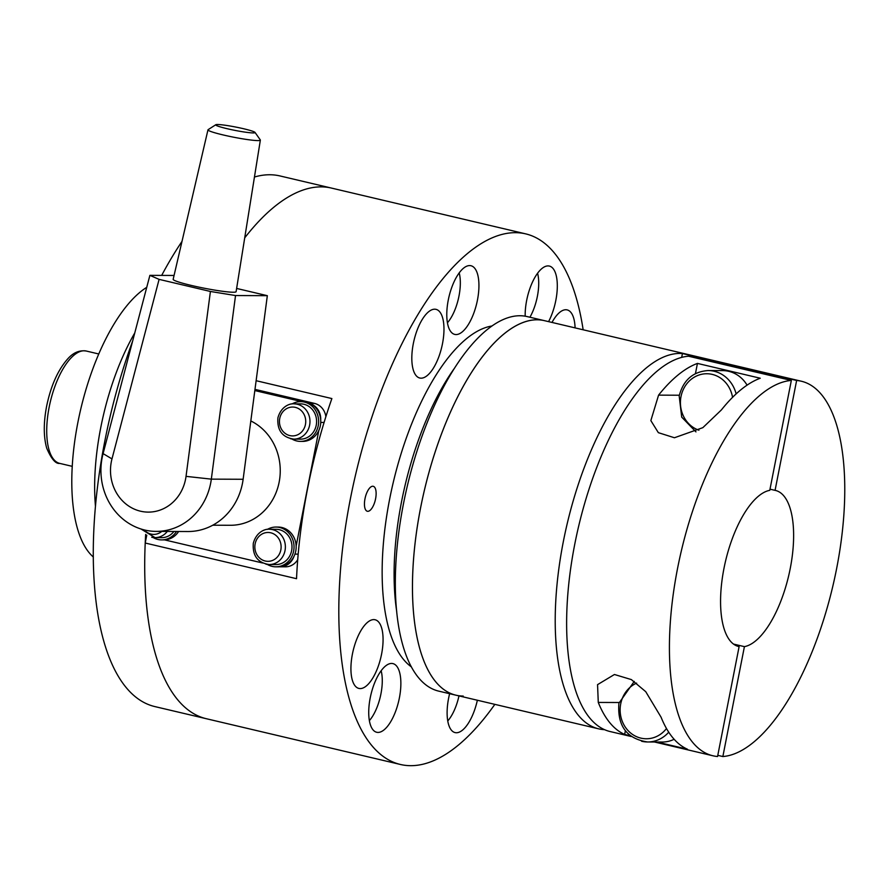 <?xml version="1.0" encoding="UTF-8"?>
<svg xmlns="http://www.w3.org/2000/svg" width="889" height="889" viewBox="0 0 889 889"><rect width="100%" height="100%" fill="white"/><g stroke="black" fill="none" stroke-linecap="round" stroke-linejoin="round"><path stroke-width="1.33" d="M396.716 611.454A176.389 71.298 -76.7 0 1 401.572 501.552A176.389 71.298 -76.7 0 1 453.857 369.079M421.13 378.181A35.282 14.257 -76.7 0 1 419.797 378.025A35.282 14.257 -76.7 0 1 413.652 342.021A35.282 14.257 -76.7 0 1 434.665 309.194A35.282 14.257 -76.7 0 1 435.988 309.35A35.282 14.257 -76.7 0 1 442.144 345.354A35.282 14.257 -76.7 0 1 421.13 378.181M381.57 654.16A35.282 14.257 -76.7 0 1 358.9 688.43A35.282 14.257 -76.7 0 1 352.422 654.037A35.282 14.257 -76.7 0 1 375.091 619.755A35.282 14.257 -76.7 0 1 381.57 654.16M552.002 322.44A35.282 14.257 -76.7 0 1 567.138 309.894A35.282 14.257 -76.7 0 1 575.083 327.885M256.121 380.703L331.875 398.561A272.601 110.192 103.3 0 0 307.583 488.606A272.601 110.192 103.3 0 0 296.537 578.695L145.218 543.023L146.763 535.167M145.674 534.4A272.601 110.192 103.3 0 0 206.326 718.712A272.601 110.192 -76.7 0 1 145.218 543.023M494.84 704.366A272.601 110.192 -76.7 0 1 400.472 764.484A272.601 110.192 -76.7 0 1 350.41 498.696A272.601 110.192 -76.7 0 1 525.577 233.84A272.601 110.192 -76.7 0 1 583.151 329.786M375.58 498.807A12.824 5.19 -76.7 0 1 369.513 510.753A12.824 5.19 -76.7 0 1 364.523 505.908A12.824 5.19 -76.7 0 1 364.99 498.762A12.824 5.19 -76.7 0 1 368.313 489.839A12.824 5.19 -76.7 0 1 374.602 487.216A12.824 5.19 -76.7 0 1 375.58 498.807M411.463 666.95A177.511 71.753 -76.7 0 1 389.693 498.862A177.511 71.753 -76.7 0 1 491.839 326.019M378.036 732.425A35.282 14.257 -76.7 0 1 376.703 732.269A35.282 14.257 -76.7 0 1 370.557 696.265A35.282 14.257 -76.7 0 1 391.571 663.438A35.282 14.257 -76.7 0 1 392.894 663.594A35.282 14.257 -76.7 0 1 399.039 699.599A35.282 14.257 -76.7 0 1 378.036 732.425M456.09 334.564A35.282 14.257 -76.7 0 1 454.768 334.408A35.282 14.257 -76.7 0 1 448.612 298.404A35.282 14.257 -76.7 0 1 469.625 265.578A35.282 14.257 -76.7 0 1 470.948 265.733A35.282 14.257 -76.7 0 1 477.104 301.738A35.282 14.257 -76.7 0 1 456.09 334.564M477.36 700.243A35.282 14.257 -76.7 0 1 456.424 732.747A35.282 14.257 -76.7 0 1 455.09 732.592A35.282 14.257 -76.7 0 1 449.623 693.698M525.188 316.184A35.282 14.257 -76.7 0 1 548.013 265.911A35.282 14.257 -76.7 0 1 549.335 266.055A35.282 14.257 -76.7 0 1 557.303 286.769A35.282 14.257 -76.7 0 1 548.58 321.64M244.719 237.852A272.601 110.192 -76.7 0 1 331.43 188.068A272.601 110.192 103.3 0 0 244.719 237.852M525.577 233.84L280.035 175.955A272.601 110.192 103.3 0 0 254.454 177.022M181.989 241.419A272.601 110.192 103.3 0 0 161.687 275.401M132.617 341.132A272.601 110.192 103.3 0 0 104.88 440.811A272.601 110.192 103.3 0 0 154.93 706.599L400.472 764.484M459.191 272.89A32.071 12.968 -76.7 0 1 447.434 322.763M458.968 695.909A32.071 12.968 -76.7 0 1 447.767 720.935M537.578 273.212A32.071 12.968 -76.7 0 1 529.922 317.24M381.137 670.739A32.071 12.968 -76.7 0 1 369.38 720.612M325.874 416.708A16.035 14.602 -89.8 0 0 314.506 403.406L310.094 403.384M311.394 404.095A16.035 14.602 90.2 0 1 320.707 419.93M296.137 546.09L318.829 430.454M254.821 390.56L301.793 401.628M164.609 539.89L262.533 562.97M293.903 556.525A16.035 14.602 90.2 0 1 280.224 566.793A16.035 14.602 90.2 0 1 279.479 566.76M280.224 566.793L285.525 566.815A16.035 14.602 -89.8 0 0 297.715 559.692M254.976 389.371L314.506 403.406M291.892 438.988A19.88 18.102 -89.8 0 0 296.726 440.955A19.88 18.102 -89.8 0 0 300.46 441.4A19.88 18.102 -89.8 0 0 318.54 423.642A19.88 18.102 -89.8 0 0 304.349 402.072A19.88 18.102 -89.8 0 0 300.615 401.628A19.88 18.102 -89.8 0 0 292.037 403.962M300.46 441.4L302.571 441.4A19.88 18.102 -89.8 0 0 320.662 423.653A19.88 18.102 -89.8 0 0 306.472 402.084A19.88 18.102 -89.8 0 0 302.738 401.639L300.615 401.628M267.278 564.415A19.88 18.102 -89.8 0 0 272.112 566.371A19.88 18.102 -89.8 0 0 275.846 566.815A19.88 18.102 -89.8 0 0 293.926 549.069A19.88 18.102 -89.8 0 0 279.746 527.499A19.88 18.102 -89.8 0 0 276.012 527.055A19.88 18.102 -89.8 0 0 267.422 529.388M275.846 566.815L277.968 566.826A19.88 18.102 -89.8 0 0 296.048 549.08A19.88 18.102 -89.8 0 0 281.869 527.499A19.88 18.102 -89.8 0 0 278.135 527.066L276.012 527.055M153.075 537.489A19.88 18.102 -89.8 0 0 157.909 539.456A19.88 18.102 -89.8 0 0 161.642 539.901A19.88 18.102 -89.8 0 0 176.522 531.466M161.642 539.901L163.765 539.901A19.88 18.102 -89.8 0 0 178.633 531.478M290.525 438.733A17.636 16.069 -89.8 0 0 293.837 439.122L300.46 439.155A17.636 16.069 -89.8 0 0 316.506 423.408A17.636 16.069 -89.8 0 0 303.916 404.262A17.636 16.069 -89.8 0 0 300.604 403.873L293.981 403.85C290.992 403.273 281.257 405.54 277.913 417.841C277.001 430.298 282.313 437.399 293.837 439.122A17.636 16.069 -89.8 0 0 309.616 425.186A17.636 16.069 -89.8 0 0 297.293 404.239A17.636 16.069 -89.8 0 0 293.981 403.85M265.922 564.159A17.636 16.069 -89.8 0 0 269.234 564.548L275.857 564.571A17.636 16.069 -89.8 0 0 291.903 548.835A17.636 16.069 -89.8 0 0 279.313 529.688A17.636 16.069 -89.8 0 0 276.001 529.299L269.378 529.266C266.389 528.699 256.643 530.966 253.309 543.257C252.398 555.725 257.71 562.826 269.234 564.548A17.636 16.069 -89.8 0 0 285.013 550.613A17.636 16.069 -89.8 0 0 272.69 529.666A17.636 16.069 -89.8 0 0 269.378 529.266M151.719 537.234A17.636 16.069 -89.8 0 0 155.03 537.623L161.654 537.656A17.636 16.069 -89.8 0 0 173.944 531.455M733.536 644.081L744.415 646.636L722.857 756.539A192.424 77.788 103.3 0 0 836.582 568.816A192.424 77.788 103.3 0 0 801.245 381.203L527.166 316.584A192.424 77.788 103.3 0 0 519.921 315.739A192.424 77.788 103.3 0 0 405.328 494.773A192.424 77.788 103.3 0 0 438.855 691.164L455.99 695.198A192.424 77.788 -76.7 0 1 422.453 498.818A192.424 77.788 -76.7 0 1 537.045 319.773A192.424 77.788 -76.7 0 1 544.29 320.629A192.424 77.788 103.3 0 0 420.653 507.586A192.424 77.788 103.3 0 0 455.99 695.198L598.741 728.858A192.424 77.788 -76.7 0 1 563.404 541.234A192.424 77.788 -76.7 0 1 682.43 353.544L796.633 380.47L775.075 490.361L770.007 489.172M463.225 696.054A192.424 77.788 -76.7 0 1 455.99 695.198M146.741 287.325A144.318 58.341 103.3 0 0 78.043 421.597A144.318 58.341 103.3 0 0 93.345 557.036M134.772 332.931A144.318 58.341 103.3 0 0 95.467 506.419M212.76 525.21L230.373 525.277A54.518 49.651 -89.8 0 0 279.135 482.205A54.518 49.651 -89.8 0 0 250.82 420.942M215.816 124.727L208.104 129.672A26.692 2.278 11.1 0 0 207.97 129.838A26.692 2.278 11.1 0 0 228.262 136.095A26.692 2.278 11.1 0 0 257.921 140.595A26.692 2.278 11.1 0 0 260.355 140.118A26.692 2.278 11.1 0 0 260.288 139.906L255.021 132.417A20.058 1.711 -168.9 0 1 253.243 132.928A20.058 1.711 -168.9 0 1 230.14 129.383A20.058 1.711 -168.9 0 1 215.816 124.727A20.058 1.711 -168.9 0 1 217.538 124.516A20.058 1.711 -168.9 0 1 238.941 127.705A20.058 1.711 -168.9 0 1 255.021 132.417M260.355 140.118L236.107 291.67A32.071 2.734 -168.9 0 1 233.185 292.237A32.071 2.734 -168.9 0 1 197.547 286.836A32.071 2.734 -168.9 0 1 173.166 279.324L207.97 129.838M235.529 295.548L210.415 291.47L186.034 476.36A41.694 37.971 90.2 0 1 140.462 511.186A41.694 37.971 90.2 0 1 111.981 458.902L159.098 279.368L149.885 275.357L103.091 453.623A60.93 55.496 -89.8 0 0 156.164 531.389A60.93 55.496 -89.8 0 0 211.326 479.138L235.529 295.548L267.333 295.681L236.618 288.436M159.098 279.368L210.415 291.47M156.164 531.389L187.957 531.522A60.93 55.496 -89.8 0 0 243.13 479.271L267.333 295.681M174.066 275.457L149.885 275.357M801.245 381.203A192.424 77.788 103.3 0 0 796.633 380.47M681.685 357.378L682.43 353.544M604.576 729.669A192.424 77.788 -76.7 0 1 598.741 728.858M744.415 646.636A80.177 32.404 103.3 0 0 790.11 569.149A80.177 32.404 103.3 0 0 775.497 490.45A80.177 32.404 103.3 0 0 775.075 490.361M722.857 756.539L717.79 755.339M760.262 378.225A192.424 77.788 103.3 0 0 721.379 409.94L702.855 427.653L674.44 437.755L658.349 432.665L650.848 420.597L658.571 395.138A192.424 77.788 -76.7 0 1 697.443 363.412L760.262 378.225M695.442 373.624L697.443 363.412M630.245 735.736L624.656 734.425A192.424 77.788 -76.7 0 1 598.275 702.432L597.552 684.641L614.443 674.495L631.346 679.585L645.736 691.675L661.094 717.234A192.424 77.788 103.3 0 0 687.464 749.227L656.86 742.015M624.656 734.425L625.367 730.814M791.332 380.448A192.424 77.788 103.3 0 0 678.751 562.526A192.424 77.788 103.3 0 0 712.945 755.783A192.424 77.788 103.3 0 0 717.556 756.517L739.115 646.614A80.177 32.404 103.3 0 1 738.703 646.525A80.177 32.404 103.3 0 1 724.079 567.838A80.177 32.404 103.3 0 1 769.774 490.339L791.332 380.448L688.553 356.222A192.424 77.788 103.3 0 0 575.961 538.301A192.424 77.788 103.3 0 0 610.154 731.547L631.268 736.525M739.115 646.614L738.281 646.425M747.071 385.137A32.071 29.204 -89.8 0 0 728.747 371.324A32.071 29.204 -89.8 0 0 722.735 370.602L708.155 370.546C692.964 371.624 683.308 380.092 679.185 395.938L681.707 417.119L695.954 431.887M641.591 741.259A32.071 29.204 -89.8 0 0 647.603 741.971L662.183 742.037A32.071 29.204 -89.8 0 0 674.14 739.281M320.74 422.419L324.096 422.442M298.193 554.136L294.937 554.125M305.438 424.509A14.435 13.146 90.2 0 1 289.814 435.588A14.435 13.146 90.2 0 1 279.735 418.452A14.435 13.146 90.2 0 1 295.359 407.373A14.435 13.146 90.2 0 1 305.438 424.509M280.824 549.935A14.435 13.146 90.2 0 1 265.211 561.015A14.435 13.146 90.2 0 1 255.132 543.879A14.435 13.146 90.2 0 1 270.745 532.789A14.435 13.146 90.2 0 1 280.824 549.935M141.051 529.022L155.03 537.623A17.636 16.069 -89.8 0 0 167.31 531.433M161.787 531.411A14.435 13.146 90.2 0 1 144.24 529.911M49.173 407.118A57.729 23.336 -76.7 0 1 84.088 350.777A57.729 23.336 -76.7 0 1 86.266 351.033C79.477 350.01 73.331 352.589 67.82 358.778C57.941 369.913 50.873 385.737 46.617 406.262C43.461 422.831 43.505 436.843 46.75 448.289C51.406 459.024 55.74 464.069 59.774 463.402A57.729 23.336 -76.7 0 1 49.173 407.118M186.034 476.36L211.326 479.138L243.13 479.271M111.981 458.902L103.091 453.623M679.329 395.227L658.571 395.138M598.275 702.432L619.044 702.51M736.136 393.894A32.071 29.204 -89.8 0 0 714.178 371.258A32.071 29.204 -89.8 0 0 708.155 370.546M698.943 430.198A28.859 26.281 90.2 0 1 681.007 396.55A28.859 26.281 90.2 0 1 712.233 374.391A28.859 26.281 90.2 0 1 732.547 397.339M634.246 681.396L618.9 703.232C617.222 725.913 626.789 738.826 647.603 741.971A32.071 29.204 -89.8 0 0 668.728 732.192M666.483 728.513A28.859 26.281 90.2 0 1 634.813 735.814A28.859 26.281 90.2 0 1 620.722 703.844A28.859 26.281 90.2 0 1 636.635 683.119M72.253 466.347L59.774 463.402M98.746 353.978L86.266 351.033M654.515 742.004L712.945 755.783"/></g></svg>
